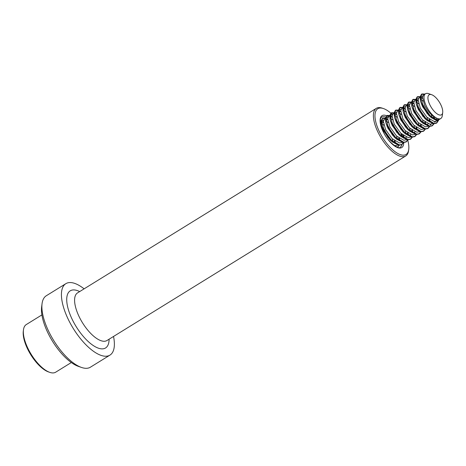 <?xml version="1.0" encoding="UTF-8"?>
<svg xmlns="http://www.w3.org/2000/svg" width="466" height="466" viewBox="0 0 466 466"><rect width="100%" height="100%" fill="white"/><g stroke="black" fill="none" stroke-linecap="round" stroke-linejoin="round"><path stroke-width="0.7" d="M84.113 288.838A41.981 17.225 58.3 0 0 65.84 283.678L46.297 295.753A41.981 17.225 58.3 0 0 42.062 303.64A41.981 17.225 58.3 0 0 48.406 330.773A41.981 17.225 58.3 0 0 81.468 367.435A41.981 17.225 58.3 0 0 90.421 367.185L109.964 355.109A41.981 17.225 58.3 0 0 113.529 336.458M65.84 283.678A41.981 17.225 58.3 0 0 67.949 318.697A41.981 17.225 58.3 0 0 109.964 355.109M42.062 303.64L41.643 306.838A39.179 16.071 58.3 0 0 47.561 332.159A39.179 16.071 58.3 0 0 78.428 366.381L81.468 367.435M392.413 114.613A26.865 11.021 58.3 0 0 383.518 108.584A26.865 11.021 58.3 0 0 379.138 131.162A26.865 11.021 58.3 0 0 396.898 152.965A26.865 11.021 58.3 0 0 408.734 149.417A26.865 11.021 58.3 0 0 407.773 140.278M383.518 108.584L382.295 108.164A27.989 11.481 58.3 0 0 376.33 108.333A27.989 11.481 58.3 0 0 377.734 131.68A27.989 11.481 58.3 0 0 405.746 155.953A27.989 11.481 58.3 0 0 408.571 150.693L408.734 149.417M71.321 362.531L55.704 372.183A27.989 11.481 -121.7 0 1 49.74 372.351L48.522 371.926A26.865 11.021 -121.7 0 1 26.434 346.401A26.865 11.021 -121.7 0 1 23.3 331.099L23.469 329.817A27.989 11.481 -121.7 0 1 26.288 324.557L41.905 314.911M49.74 372.351A27.989 11.481 -121.7 0 1 26.731 345.76A27.989 11.481 -121.7 0 1 23.469 329.817M392.244 138.746L393.065 142.375M381.945 126.938L384.101 129.286L389.757 139.579M381.305 123.321L383.838 125.144M396.589 136.066L397.411 139.689M386.291 124.253L388.446 126.606L394.102 136.893M395.116 141.105L395.238 143.592M396.811 144.122L391.527 141.204L390.065 139.887L383.53 130.841L381.631 125.768L381.334 122.593L382.458 120.339L383.693 120.047M385.644 120.642L388.184 122.465M381.578 121.48L383.349 122.057M400.929 133.381L401.756 137.004M390.63 121.568L392.786 123.921L398.442 134.214M399.455 138.425L399.578 140.907M397.853 145.037L395.145 145.648L394.125 145.439M401.156 141.437L395.867 138.524L394.411 137.202L387.869 128.162L385.97 123.082L385.673 119.913L386.797 117.653L388.038 117.368M389.99 117.956L392.529 119.779M402.199 142.357L399.49 142.963L392.116 138.623L385.574 129.577L383.378 121.329L384.502 119.075L386.797 117.653M385.924 118.801L387.695 119.378M405.274 130.701L406.096 134.325M406.201 137.062L405.88 138.833M394.976 118.888L397.131 121.236L402.787 131.529M403.801 135.74L403.923 138.227M405.496 138.757L400.212 135.839L398.75 134.523L392.215 125.476L390.316 120.403L390.019 117.228L391.143 114.974L392.378 114.683M394.329 115.277L396.869 117.1M406.538 139.672L403.83 140.283L396.455 135.938L389.92 126.898L387.724 118.649L388.848 116.389L391.143 114.974M390.263 116.116L392.034 116.692M409.614 128.016L410.441 131.639M410.546 134.377L410.226 136.148M399.315 116.203L401.471 118.556L407.133 128.849M408.146 133.06L408.263 135.542M409.841 136.072L404.552 133.16L403.096 131.837L396.554 122.797L394.655 117.717L394.364 114.549L395.488 112.289L396.723 112.003M398.675 112.591L401.214 114.415M410.884 136.992L408.175 137.598L400.801 133.253L394.259 124.212L392.069 115.964L393.188 113.71L395.488 112.289M394.609 113.436L396.38 114.013M413.959 125.337L414.781 128.96M414.886 131.697L414.571 133.462M403.661 113.523L405.816 115.871L411.472 126.164M412.486 130.375L412.608 132.862M414.187 133.393L408.898 130.474L407.441 129.152L400.9 120.111L399.001 115.038L398.704 111.863L399.828 109.609L401.063 109.318M403.014 109.912L405.554 111.729M415.223 134.307L412.515 134.919L405.14 130.573L398.605 121.527L396.409 113.285L397.533 111.025L399.828 109.609M398.948 110.751L400.719 111.327M418.305 122.651L419.126 126.274M408.006 110.838L410.162 113.191L415.818 123.484M416.831 127.696L416.948 130.177M418.526 130.707L413.237 127.795L411.781 126.472L405.239 117.426L403.346 112.353L403.049 109.184L404.173 106.924L405.408 106.638M407.36 107.227L409.899 109.05M419.569 131.628L416.86 132.233L409.486 127.888L402.944 118.847L400.754 110.599L401.878 108.345L404.173 106.924M403.294 108.065L405.065 108.648M422.645 119.966L423.466 123.595M412.346 108.159L414.501 110.506L420.157 120.799M421.171 125.01L421.293 127.498M422.872 128.028L417.583 125.109L416.126 123.787L409.585 114.747L407.686 109.673L407.389 106.498L408.513 104.244L409.754 103.953M411.705 104.547L414.239 106.365M423.909 128.942L421.2 129.554L413.831 125.208L407.29 116.162L405.094 107.914L406.218 105.66L408.513 104.244M407.633 105.386L409.404 105.963M426.99 117.286L427.811 120.91M427.916 123.647L427.596 125.418M416.691 105.473L418.847 107.827L424.503 118.114M425.516 122.331L425.639 124.812M427.211 125.342L421.928 122.424L420.466 121.108L413.93 112.061L412.031 106.988L411.734 103.813L412.859 101.559L414.093 101.273M416.045 101.862L418.585 103.685M428.254 126.263L425.545 126.869L418.171 122.523L411.629 113.483L409.439 105.234L410.563 102.98L412.859 101.559M411.979 102.701L413.75 103.277M431.33 114.601L432.157 118.23M431.231 124.154L430.328 124.981M421.031 102.794L423.186 105.141L428.842 115.434M429.856 119.646L429.978 122.127M431.557 122.663L426.268 119.745L424.811 118.422L418.27 109.382L416.371 104.308L416.074 101.134L417.198 98.879L418.439 98.588M420.39 99.176L422.93 101M432.599 123.577L429.891 124.189L422.516 119.844L415.975 110.797L413.779 102.549L414.903 100.295L417.198 98.879M416.324 100.021L418.095 100.598M436.601 118.282L436.281 120.053M435.57 121.469L434.667 122.296M434.201 116.96L434.324 119.447M442.7 112.568A11.755 4.823 -121.7 0 1 437.207 113.925A11.755 4.823 -121.7 0 1 429.343 103.685A11.755 4.823 -121.7 0 1 431.667 94.709A11.755 4.823 -121.7 0 1 441.331 105.875A11.755 4.823 -121.7 0 1 442.7 112.568L442.281 115.766A14.551 5.971 -121.7 0 1 440.813 118.504A14.551 5.971 -121.7 0 1 438.576 118.818L438.448 120.752L437.9 121.084L430.613 117.059L429.151 115.743L422.615 106.697L420.716 101.623L420.419 98.448L421.544 96.194L422.779 95.903M440.813 118.504L436.718 121.032L434.23 121.504L426.856 117.158L420.32 108.118L418.124 99.87L419.249 97.61L421.544 96.194M420.664 97.336L422.435 97.912M436.526 120.088L438.576 118.818A14.551 5.971 -121.7 0 1 425.749 104.763A14.551 5.971 -121.7 0 1 425.516 93.742A14.551 5.971 -121.7 0 1 428.621 93.649L431.667 94.709M438.576 118.818C433.386 117.467 428.749 113.005 424.66 105.433L422.47 97.184L423.588 94.93L425.516 93.742M437.9 121.084L431.458 117.764L429.739 116.203L422.511 106.079L420.46 100.54L420.128 96.841L421.415 94.301L424.491 94.371M438.25 120.088L436.304 123.263L433.561 123.77L427.112 120.449L425.4 118.882L418.165 108.759L416.121 103.225L415.783 99.52L417.07 96.98L420.146 97.056M420.775 97.347L422.458 98.431M433.572 116.517L434.032 119.313M433.625 123.775L431.959 125.942L429.215 126.449L422.773 123.135L421.054 121.568L413.825 111.444L411.775 105.91L411.437 102.205L412.725 99.666L415.806 99.736M416.429 100.033L418.113 101.116M421.648 104.53L427.444 113.92M429.227 119.197L429.687 121.999M429.279 126.461L427.619 128.628L424.875 129.134L418.427 125.814L416.715 124.247L409.48 114.123L407.435 108.59L407.098 104.885L408.385 102.351L411.461 102.421M412.09 102.718L413.773 103.796M417.303 107.209L423.099 116.605M424.881 121.882L425.347 124.678M424.94 129.14L423.274 131.313L420.53 131.82L414.088 128.5L412.369 126.933L405.14 116.809L403.09 111.275L402.752 107.57L404.039 105.031L407.121 105.106M407.744 105.398L409.428 106.481M412.958 109.894L418.759 119.284M420.542 124.562L421.002 127.364M420.594 131.826L418.934 133.992L416.19 134.499L409.742 131.179L408.03 129.618L400.795 119.488L398.745 113.954L398.413 110.25L399.7 107.716L402.775 107.786M403.405 108.083L405.088 109.166M408.618 112.574L414.414 121.97M416.196 127.247L416.662 130.043M416.249 134.505L414.589 136.678L411.845 137.185L405.403 133.864L403.684 132.297L396.45 122.174L394.405 116.64L394.067 112.935L395.354 110.395L398.436 110.471M399.059 110.762L400.743 111.846M404.272 115.259L410.074 124.655M411.857 129.927L412.317 132.728M411.909 137.19L410.243 139.357L407.5 139.864L401.057 136.544L399.339 134.983L392.11 124.853L390.059 119.319L389.727 115.62L391.015 113.081L394.09 113.151M394.719 113.448L396.397 114.531M399.933 117.939L405.729 127.335M407.511 132.612L407.977 135.408M407.564 139.87L405.903 142.043L403.16 142.549L396.712 139.229L394.999 137.662L387.764 127.538L385.72 122.005L385.382 118.3L386.669 115.76L389.745 115.836M390.374 116.127L392.057 117.211M395.587 120.624L401.389 130.02M403.172 135.291L403.632 138.093M403.224 142.555L401.558 144.722L398.814 145.229L392.372 141.909L390.654 140.348L383.425 130.224L381.374 124.684L381.037 120.985L382.324 118.446L385.405 118.515M386.029 118.813L387.712 119.896M391.248 123.304L397.044 132.699M398.826 137.977L399.286 140.779M398.879 145.241L397.481 147.221M380.332 120.944L381.06 121.201M381.689 121.492L383.372 122.575M386.902 125.989L392.698 135.385M394.481 140.656L394.947 143.458M382.557 128.674L388.359 138.064M438.448 120.752L430.287 115.865L423.052 105.741L420.67 96.503L421.957 93.963L425.033 94.039M438.791 119.75L436.846 122.925L434.102 123.432L425.941 118.55L418.707 108.427L416.324 99.188L417.612 96.648L420.693 96.718M434.015 123.805L432.5 125.61L429.763 126.117L421.596 121.23L414.367 111.106L411.985 101.868L413.272 99.328L416.348 99.404M421.089 102.98L422.598 104.681L428.662 115.242M429.675 126.49L428.161 128.29L425.417 128.797L417.256 123.915L410.022 113.791L407.639 104.553L408.927 102.013L412.002 102.083M416.75 105.66L418.258 107.366L424.316 117.927M425.33 129.175L423.815 130.975L421.072 131.482L412.911 126.595L405.682 116.471L403.294 107.232L404.587 104.699L407.663 104.768M412.404 108.345L413.913 110.046L419.971 120.612M420.99 131.855L419.476 133.66L416.732 134.167L408.571 129.28L401.337 119.156L398.954 109.918L400.242 107.378L403.317 107.454M408.065 111.025L409.573 112.731L415.631 123.292M416.645 134.54L415.13 136.34L412.387 136.847L404.226 131.96L396.997 121.836L394.609 112.597L395.896 110.063L398.978 110.133M403.719 113.71L405.228 115.411L411.286 125.977M412.299 137.22L410.791 139.025L408.047 139.532L399.886 134.645L392.652 124.521L390.269 115.283L391.557 112.743L394.632 112.819M399.379 116.395L400.882 118.096L406.946 128.657M407.96 139.905L406.445 141.705L403.702 142.212L395.541 137.33L388.306 127.201L385.924 117.962L387.211 115.428L390.292 115.498M395.034 119.075L396.543 120.776L402.601 131.342M403.614 142.584L402.1 144.39L399.362 144.897L391.195 140.01L383.967 129.886L381.584 120.647L382.871 118.108L385.947 118.183M390.689 121.76L392.197 123.461L398.261 134.022M399.275 145.27L397.486 147.227M380.343 120.502L381.602 120.863M386.349 124.439L387.858 126.14L393.916 136.707M382.003 127.125L383.512 128.826L389.57 139.386M386.867 117.618A17.632 7.235 58.3 0 0 381.77 117.141C381.689 116.855 377.868 119.028 383.139 131.354C387.968 143.19 400.096 149.906 400.306 147.145A17.632 7.235 58.3 0 0 401.983 144.413M388.452 116.716A18.751 7.695 58.3 0 0 382.994 131.296A18.751 7.695 58.3 0 0 396.094 146.918A18.751 7.695 58.3 0 0 403.737 142.59M403.014 137.779A18.751 7.695 58.3 0 0 401.814 134.196M376.33 108.333L77.537 292.904A27.989 11.481 58.3 0 0 78.94 316.251A27.989 11.481 58.3 0 0 106.953 340.524L405.746 155.953M79.674 291.582A33.587 13.776 58.3 0 0 71.939 318.837A33.587 13.776 58.3 0 0 95.332 346.791A33.587 13.776 58.3 0 0 109.091 339.201M390.811 118.44A18.751 7.695 58.3 0 0 389.99 117.781M382.458 120.339L380.343 121.643M421.415 94.301L421.957 93.963M436.304 123.263L436.846 122.925M417.07 96.98L417.612 96.648M431.959 125.942L432.5 125.61M412.725 99.666L413.272 99.328M427.619 128.628L428.161 128.29M408.385 102.351L408.927 102.013M423.274 131.313L423.815 130.975M404.039 105.031L404.587 104.699M418.934 133.992L419.476 133.66M399.7 107.716L400.242 107.378M414.589 136.678L415.13 136.34M395.354 110.395L395.896 110.063M410.243 139.357L410.791 139.025M391.015 113.081L391.557 112.743M405.903 142.043L406.445 141.705M386.669 115.76L387.211 115.428M401.558 144.722L402.1 144.39M382.324 118.446L382.871 118.108M397.218 147.407L397.76 147.07M430.613 117.059L431.458 117.764M420.716 101.623L420.46 100.54M426.268 119.745L427.112 120.449M416.371 104.308L416.121 103.225M421.928 122.424L422.773 123.135M412.031 106.988L411.775 105.91M417.583 125.109L418.427 125.814M407.686 109.673L407.435 108.59M413.237 127.795L414.088 128.5M403.346 112.353L403.09 111.275M408.898 130.474L409.742 131.179M399.001 115.038L398.745 113.954M404.552 133.16L405.403 133.864M394.655 117.717L394.405 116.64M400.212 135.839L401.057 136.544M390.316 120.403L390.059 119.319M395.867 138.524L396.712 139.229M385.97 123.082L385.72 122.005M391.527 141.204L392.372 141.909M381.631 125.768L381.374 124.684"/></g></svg>

